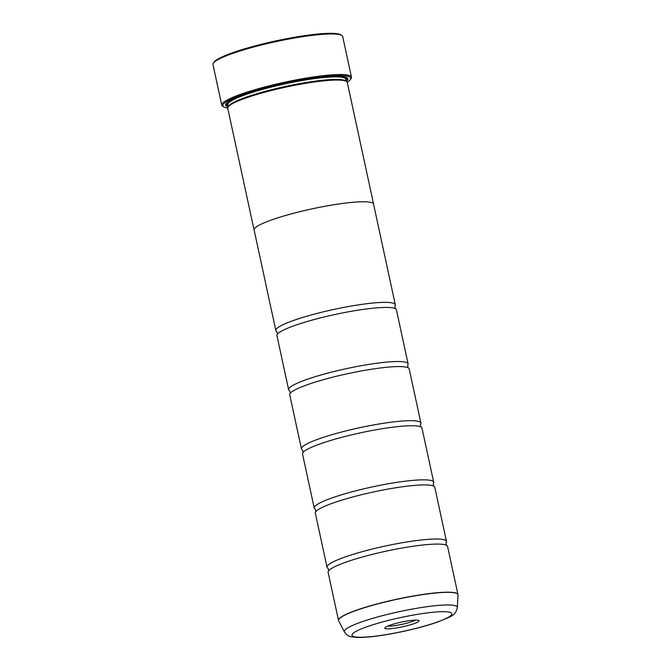 <?xml version="1.0" encoding="UTF-8"?>
<svg xmlns="http://www.w3.org/2000/svg" width="671" height="671" viewBox="0 0 671 671"><rect width="100%" height="100%" fill="white"/><g stroke="black" fill="none" stroke-linecap="round" stroke-linejoin="round"><path stroke-width="1.01" d="M457.37 607.532C455.341 616.381 450.132 616.666 437.76 622C424.366 626.622 408.807 630.564 391.092 633.835C376.867 636.393 365.628 637.601 357.366 637.45C350.061 636.67 348.526 637.282 344.424 631.948A57.823 7.943 -12.2 0 1 412.841 608.966A57.823 7.943 -12.2 0 1 457.37 607.532L457.983 594.581L447.582 546.471A61.111 8.396 167.8 0 0 446.458 545.288A61.111 8.396 167.8 0 0 400.537 548.299A61.111 8.396 167.8 0 0 328.647 570.761A61.111 8.396 167.8 0 0 328.119 572.296L338.519 620.407A61.111 8.396 -12.2 0 1 410.937 596.41A61.111 8.396 -12.2 0 1 457.983 594.581A61.111 8.396 -12.2 0 1 458.008 594.8M446.5 545.305L445.955 542.931A61.111 8.396 167.8 0 0 446.483 541.396L434.783 487.305A61.111 8.396 167.8 0 0 433.667 486.123A61.111 8.396 167.8 0 0 387.746 489.134A61.111 8.396 167.8 0 0 315.856 511.596A61.111 8.396 167.8 0 0 315.32 513.13L327.02 567.221A61.111 8.396 167.8 0 0 328.102 568.387M433.709 486.139L433.189 483.732A61.111 8.396 167.8 0 0 433.692 482.231L421.992 428.14A61.111 8.396 167.8 0 0 420.876 426.957A61.111 8.396 167.8 0 0 374.946 429.968A61.111 8.396 167.8 0 0 303.057 452.43A61.111 8.396 167.8 0 0 302.529 453.965L314.229 508.056A61.111 8.396 167.8 0 0 315.311 509.222M420.365 424.6L420.39 424.567A61.111 8.396 167.8 0 0 420.902 423.065L409.201 368.975A61.111 8.396 167.8 0 0 408.085 367.792A61.111 8.396 167.8 0 0 362.155 370.803A61.111 8.396 167.8 0 0 290.266 393.265A61.111 8.396 167.8 0 0 289.738 394.8L301.438 448.891A61.111 8.396 167.8 0 0 302.52 450.056L303.032 452.464M407.574 365.435L407.599 365.401A61.111 8.396 167.8 0 0 408.102 363.9L396.41 309.809A61.111 8.396 167.8 0 0 395.294 308.626A61.111 8.396 167.8 0 0 349.365 311.638A61.111 8.396 167.8 0 0 277.475 334.099A61.111 8.396 167.8 0 0 276.947 335.634L288.639 389.734A61.111 8.396 167.8 0 0 289.729 390.891L290.241 393.298M213.344 63.208L214.007 62.202A65.473 9 -12.2 0 1 291.248 37.844A65.473 9 -12.2 0 1 340.767 34.791L341.791 35.437A66.354 9.117 167.8 0 0 291.608 38.532A66.354 9.117 167.8 0 0 213.344 63.208A66.354 9.117 167.8 0 0 212.984 64.584L221.757 105.154A66.354 9.117 -12.2 0 1 300.382 79.103A66.354 9.117 -12.2 0 1 351.461 77.115A66.354 9.117 -12.2 0 1 351.101 78.482L350.43 79.497A65.473 9 167.8 0 0 300.382 80.109A65.473 9 167.8 0 0 223.678 106.899A65.473 9 167.8 0 0 227.737 108.048M398.28 627.637A17.505 2.407 167.8 0 0 418.788 620.474A17.505 2.407 167.8 0 0 405.552 621.287A17.505 2.407 167.8 0 0 384.902 627.804A17.505 2.407 167.8 0 0 398.28 627.637M387.788 626.068A15.282 2.097 167.8 0 0 398.28 625.078A15.282 2.097 167.8 0 0 415.45 620.088M223.678 106.899L222.646 106.253A66.354 9.117 -12.2 0 1 221.757 105.154M254.158 230.22A61.136 8.404 -12.2 0 1 254.083 229.985A61.111 8.396 -12.2 0 1 326.525 205.989A61.136 8.404 -12.2 0 1 373.596 204.152L347.276 82.441A61.136 8.404 167.8 0 0 346.454 81.426L345.431 80.78A60.264 8.278 167.8 0 0 299.853 83.59A60.264 8.278 167.8 0 0 228.761 106.001L228.098 107.016A61.136 8.404 167.8 0 0 227.763 108.274L254.083 229.985A61.136 8.404 -12.2 0 1 326.525 205.98A61.111 8.396 -12.2 0 1 373.571 204.152A61.136 8.404 -12.2 0 1 373.621 204.395M346.454 81.426A61.136 8.404 167.8 0 0 300.214 84.269A61.136 8.404 167.8 0 0 228.098 107.016M346.337 81.35A62.537 8.589 167.8 0 0 347.066 77.727A62.537 8.589 167.8 0 0 299.769 80.637A62.537 8.589 167.8 0 0 226.01 103.896A62.537 8.589 167.8 0 0 228.165 106.899M345.892 80.151A61.665 8.471 167.8 0 0 346.479 77.417M446.483 541.396A61.111 8.396 167.8 0 0 399.438 543.233A61.111 8.396 167.8 0 0 327.02 567.221M433.692 482.231A61.111 8.396 167.8 0 0 386.647 484.068A61.111 8.396 167.8 0 0 314.229 508.056M420.902 423.065A61.111 8.396 167.8 0 0 373.856 424.902A61.111 8.396 167.8 0 0 301.438 448.891M408.102 363.9A61.111 8.396 167.8 0 0 361.065 365.737A61.111 8.396 167.8 0 0 288.639 389.734M394.783 306.27L394.808 306.236A61.111 8.396 167.8 0 0 395.311 304.735A61.111 8.396 167.8 0 0 348.266 306.572A61.111 8.396 167.8 0 0 275.848 330.568A61.111 8.396 167.8 0 0 276.938 331.726L277.45 334.133M226.421 103.376A61.665 8.471 167.8 0 0 228.081 105.624M351.461 77.115L342.688 36.544A66.354 9.117 167.8 0 0 341.791 35.437M347.209 82.214A65.473 9 167.8 0 0 350.43 79.497M338.587 620.616A61.111 8.396 -12.2 0 1 338.519 620.407L338.67 620.834A61.095 8.396 167.8 0 1 410.962 596.544A61.095 8.396 167.8 0 1 458.016 595.026M346.119 81.216L345.691 79.245A60.264 8.278 167.8 0 0 299.3 81.048A60.264 8.278 167.8 0 0 227.888 104.71L228.316 106.681M345.808 79.782A61.136 8.404 167.8 0 0 345.154 76.989M412.522 615.206A51.071 7.02 167.8 0 0 353.114 633.281A51.071 7.02 167.8 0 0 391.31 633.726A51.071 7.02 167.8 0 0 450.719 615.643A51.071 7.02 167.8 0 0 412.522 615.206M227.444 102.437A61.136 8.404 167.8 0 0 228.006 105.246M328.622 570.795L328.136 568.404M315.823 511.629L315.345 509.239M395.328 308.652L394.808 306.236M408.119 367.809L407.599 365.401M420.918 426.974L420.39 424.567M344.424 631.948L338.67 620.834M275.848 330.568L254.108 229.985M395.311 304.735L373.571 204.152"/></g></svg>
